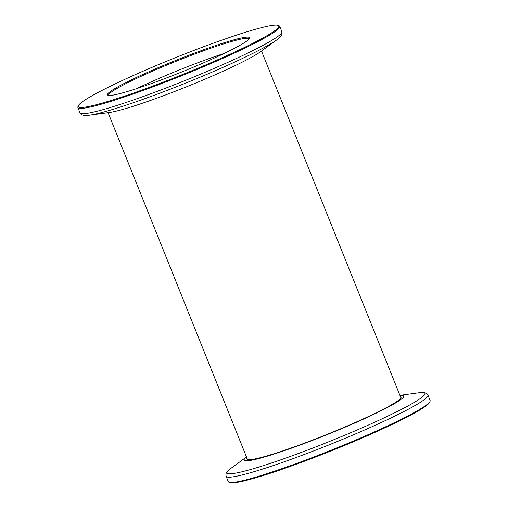 <?xml version="1.0" encoding="UTF-8"?>
<svg xmlns="http://www.w3.org/2000/svg" width="508" height="508" viewBox="0 0 508 508"><rect width="100%" height="100%" fill="white"/><g stroke="black" fill="none" stroke-linecap="round" stroke-linejoin="round"><path stroke-width="0.76" d="M248.933 39.192A76.581 6.483 158.1 0 1 177.781 73.565A76.581 6.483 158.1 0 1 107.944 95.25A76.581 6.483 158.1 0 1 108.141 93.364A76.581 6.483 158.1 0 1 185.331 56.617A76.581 6.483 158.1 0 1 249.536 38.329A76.581 6.483 158.1 0 1 248.933 39.192M249.136 38.957A75.711 6.413 -21.9 0 0 249.104 38.843A75.711 6.413 -21.9 0 0 182.594 58.699A75.711 6.413 -21.9 0 0 109.264 93.859A75.711 6.413 -21.9 0 0 108.617 95.32A75.711 6.413 -21.9 0 0 108.668 95.421M277.863 28.061A108.052 9.15 -21.9 0 0 278.136 25.4A108.052 9.15 -21.9 0 0 179.603 55.994A108.052 9.15 -21.9 0 0 79.21 104.496A108.052 9.15 -21.9 0 0 78.353 105.715A108.052 9.15 -21.9 0 0 168.948 79.915A108.052 9.15 -21.9 0 0 277.863 28.061M278.136 25.4L279.076 25.794A108.776 9.214 158.1 0 1 279.737 26.378A108.776 9.214 158.1 0 1 278.797 28.473A108.776 9.214 158.1 0 1 173.438 79A108.776 9.214 158.1 0 1 77.876 107.525A108.776 9.214 158.1 0 1 77.953 106.648L78.353 105.715M276.879 39.795L260.61 51.664A86.043 7.29 158.1 0 1 186.754 86.716A86.043 7.29 158.1 0 1 109.188 112.535L89.23 115.233C83.833 116.548 79.712 114.014 80.016 112.84A108.776 9.214 -21.9 0 0 175.578 84.315A108.776 9.214 -21.9 0 0 280.937 33.795A108.776 9.214 -21.9 0 0 281.87 31.693C282.264 34.061 281.775 35.757 280.41 36.773L276.879 39.795A106.629 9.03 158.1 0 1 185.35 83.236A106.629 9.03 158.1 0 1 89.23 115.233M136.608 88.633A75.711 6.413 158.1 0 1 224.269 53.397M246.99 458.21A83.109 7.036 -21.9 0 0 246.856 459.041A83.109 7.036 -21.9 0 0 319.869 437.248A83.109 7.036 -21.9 0 0 400.361 398.653A83.109 7.036 -21.9 0 0 401.072 397.046A83.109 7.036 -21.9 0 0 400.406 396.545M430.047 401.352L429.647 402.285A108.052 9.15 158.1 0 1 428.79 403.504A108.052 9.15 158.1 0 1 328.397 452.006A108.052 9.15 158.1 0 1 229.864 482.6L228.924 482.206A108.776 9.214 -21.9 0 0 328.124 451.402A108.776 9.214 -21.9 0 0 429.19 402.577A108.776 9.214 -21.9 0 0 430.047 401.352A108.776 9.214 -21.9 0 0 430.124 400.475L427.984 395.16A108.776 9.214 158.1 0 1 427.05 397.262A108.776 9.214 158.1 0 1 321.691 447.783A108.776 9.214 158.1 0 1 226.13 476.307L228.263 481.622A108.776 9.214 -21.9 0 0 228.924 482.206M246.507 457.003A86.043 7.29 -21.9 0 0 244.869 458.476A86.043 7.29 -21.9 0 0 312.788 440.271A86.043 7.29 -21.9 0 0 403.06 397.612A86.043 7.29 -21.9 0 0 399.917 395.332L418.77 392.767C424.167 391.452 428.288 393.986 427.984 395.16M246.501 456.984L231.121 468.205A106.629 9.03 -21.9 0 0 227.997 470.859A106.629 9.03 -21.9 0 0 312.166 448.297A106.629 9.03 -21.9 0 0 424.034 395.427A106.629 9.03 -21.9 0 0 418.77 392.767M247.529 459.55L108.09 112.681M400.939 397.878L261.499 51.016M279.737 26.378L281.87 31.693M77.876 107.525L80.016 112.84M231.121 468.205L227.59 471.227C226.225 472.243 225.736 473.939 226.13 476.307"/></g></svg>
